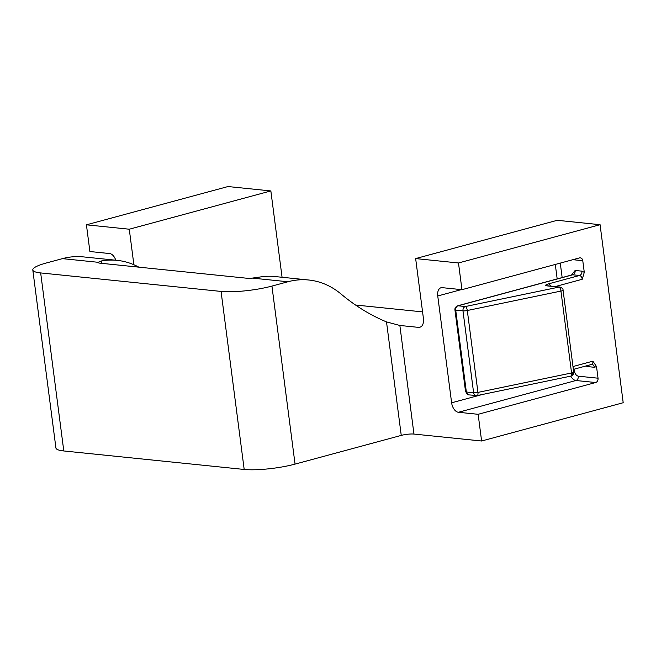<?xml version="1.0" encoding="UTF-8"?>
<svg xmlns="http://www.w3.org/2000/svg" width="656" height="656" viewBox="0 0 656 656"><rect width="100%" height="100%" fill="white"/><g stroke="black" fill="none" stroke-linecap="round" stroke-linejoin="round"><path stroke-width="0.98" d="M458.487 262.974L415.65 258.579L423.35 317.906C423.94 323.744 422.505 326.918 419.028 327.426L399.857 325.466L413.961 434.067L481.611 441.004L623.2 402.727L600.076 224.696L458.487 262.974L461.955 289.681L579.478 257.906A3.649 2.862 -84.1 0 1 580.314 257.841A3.649 2.862 -84.1 0 1 582.774 260.703L584.283 272.338L582.249 279.276L555.271 286.565M413.961 434.067A9.127 1.632 -7.4 0 0 401.251 435.404L386.507 321.899A255.455 200.195 -84.1 0 1 341.095 294.06A91.233 71.496 95.9 0 0 308.804 280.014A91.233 71.496 95.9 0 0 287.935 281.76L271.937 286.082A36.49 6.527 172.6 0 1 221.064 291.428L40.672 272.929A36.49 6.527 172.6 0 1 32.8 269.977A36.49 6.527 172.6 0 1 46.437 262.958L62.443 258.636A91.233 71.496 -84.1 0 1 83.312 256.89L117.137 260.358A91.233 71.496 -84.1 0 1 138.842 267.156M32.8 269.977L55.924 448.007A36.49 6.527 -7.4 0 0 63.796 450.959L244.188 469.458A36.49 6.527 -7.4 0 0 295.052 464.112L401.251 435.404M115.776 260.219A9.127 5.428 74.9 0 0 109.626 253.552L89.897 251.527L86.428 224.819L228.017 186.542L270.854 190.937L282.072 277.275M355.519 305.015L422.571 311.887M415.65 258.579L557.231 220.301L600.076 224.696M572.983 366.548L592.885 361.169L596.517 366.565L598.034 378.2A3.649 2.862 -84.1 0 1 595.664 382.53L478.142 414.305L481.611 441.004M478.142 414.305L458.413 412.28A9.127 5.428 74.9 0 1 451.623 402.8L437.749 295.979A9.127 5.428 74.9 0 1 441.004 287.754A9.127 5.428 74.9 0 1 442.226 287.656L461.955 289.681M86.428 224.819L129.273 229.215L133.881 264.745M270.854 190.937L129.273 229.215M386.507 321.899L399.857 325.466M308.804 280.014L274.979 276.545A91.233 71.496 95.9 0 0 259.382 277.119L252.273 278.103A9.127 1.632 172.6 0 1 246.631 278.21L100.056 263.179A9.127 1.632 172.6 0 1 98.088 262.441A9.127 1.632 172.6 0 1 98.113 262.293L101.532 260.932A91.233 71.496 -84.1 0 1 117.137 260.358M570.548 376.118A3.649 1.402 -101.7 0 0 570.827 376.126A3.649 1.402 -101.7 0 0 571.573 372.969A3.649 0.656 -7.4 0 0 572.344 372.788A3.649 0.656 -7.4 0 0 573.705 372.083C573.934 373.731 573.041 375.06 571.04 376.077A3.649 2.173 74.9 0 1 570.9 376.109M573.705 372.083L563.069 290.19A3.649 0.656 172.6 0 1 561.708 290.895A3.649 0.656 172.6 0 1 560.937 291.075L571.573 372.969L477.937 392.403A3.649 1.402 78.3 0 1 477.191 395.568L571.04 376.077A3.649 2.173 74.9 0 0 572.344 372.788M560.937 291.075A3.649 1.402 -101.7 0 0 558.986 287.098L465.35 306.541A3.649 1.402 78.3 0 1 467.302 310.509L560.937 291.075M271.937 286.082L295.052 464.112M221.064 291.428L244.188 469.458M40.672 272.929L63.796 450.959M458.413 412.28L575.927 380.505L595.664 382.53M592.885 361.169A3.649 2.173 -105.1 0 1 591.581 364.457L591.925 364.424A3.649 2.862 95.9 0 1 594.385 367.286L596.517 366.565M582.249 279.276A3.649 2.173 -105.1 0 0 579.535 275.479L548.383 283.9A3.649 2.173 74.9 0 1 550.663 286.09M581.905 271.158L575.14 270.461A3.649 2.862 95.9 0 1 572.77 274.79A3.649 2.173 -105.1 0 0 572.278 274.823L457.593 305.827A3.649 2.173 74.9 0 1 458.085 305.794A3.649 2.862 95.9 0 0 455.715 310.116L462.98 310.862A3.649 2.862 -84.1 0 1 465.35 306.541L458.085 305.794L572.77 274.79L579.535 275.479A3.649 2.862 95.9 0 0 581.905 271.158L584.283 272.338M555.296 264.442L557.174 278.907M437.749 295.979L461.299 289.616M482.283 394.51L451.623 402.8M252.273 278.103L287.935 281.76M62.443 258.636L98.113 262.293M101.532 260.932L101.852 263.359M570.769 376.142A9.127 5.428 -105.1 0 0 575.927 380.505A3.649 2.862 95.9 0 0 578.297 376.183L598.034 378.2M594.385 367.286L587.62 366.597A3.649 2.862 95.9 0 0 587.366 365.597M548.383 283.9C545.259 284.852 544.874 285.516 547.227 285.893A3.649 2.862 -84.1 0 1 548.063 285.827L559.822 287.033C562.11 287.869 563.192 288.919 563.069 290.19M547.227 285.893L558.986 287.098A3.649 2.862 -84.1 0 1 559.822 287.033M582.774 260.703L572.885 259.686M574.057 369.197L574.221 370.492A3.649 0.656 -7.4 0 0 573.492 370.46M557.928 263.737A3.649 0.656 172.6 0 1 560.347 263.671L562.151 277.562M560.347 263.671L560.298 263.097M578.297 376.183C576.214 375.634 574.861 373.731 574.221 370.492M585.972 365.974L587.62 366.597M575.14 270.461L571.483 275.036M476.912 395.552A3.649 2.862 -84.1 0 1 476.076 395.625A3.649 2.862 -84.1 0 1 473.616 392.755L466.35 392.009A3.649 2.862 95.9 0 0 468.81 394.879L465.563 391.714L454.928 309.821A3.649 0.656 -7.4 0 0 455.715 310.116L466.35 392.009A3.649 0.656 172.6 0 1 465.563 391.714M473.616 392.755A3.649 0.656 -7.4 0 0 477.937 392.403L467.302 310.509A3.649 0.656 -7.4 0 1 462.98 310.862L473.616 392.755M591.581 364.457L573.352 369.385M477.191 395.568L468.81 394.879M457.593 305.827C455.617 306.852 454.723 308.189 454.928 309.821"/></g></svg>
